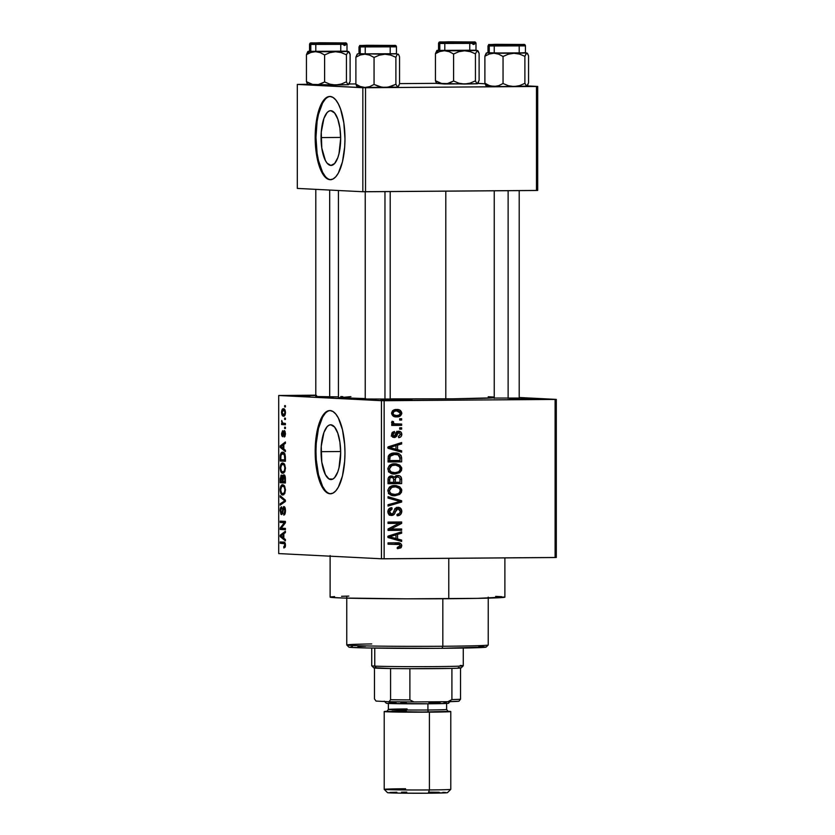 <?xml version="1.0" encoding="UTF-8"?>
<svg xmlns="http://www.w3.org/2000/svg" width="835" height="835" viewBox="0 0 835 835"><rect width="100%" height="100%" fill="white"/><g stroke="black" fill="none" stroke-linecap="round" stroke-linejoin="round"><path stroke-width="1.25" d="M519.213 398.869L519.412 399.433L519.213 398.869L540.402 399.161L515.79 399.401L509.58 399.078L519.213 398.869M315.797 395.456L294.985 395.665L309.785 396.041L294.598 395.738L316.559 395.456M390.999 399.819L391.197 400.382L390.999 399.819L412.177 400.111L387.565 400.351L380.979 400.09L390.999 399.819M321.058 137.577A27.378 9.801 89.6 0 1 330.65 110.69A27.378 9.801 89.6 0 1 340.659 138.568L339 153.692L337.789 157.773L334.605 163.545L330.858 165.445L327.101 163.169L325.41 160.55L321.799 148.087L321.245 132.243L323.928 118.361L327.101 112.589L328.948 111.118L330.858 110.69L334.605 112.965L337.789 119.061L339.908 128.047L340.659 138.568A27.378 9.801 89.6 0 1 331.057 165.445A27.378 9.801 89.6 0 1 321.058 137.577L340.649 137.431L321.058 137.577M330.159 96.474A41.614 14.894 -90.4 0 0 315.964 137.316L315.181 137.316A41.614 14.894 89.6 0 1 329.773 96.463A41.614 14.894 89.6 0 1 344.97 138.829L343.832 122.849L340.607 109.187L338.352 103.905L335.774 99.929L332.988 97.413L330.075 96.474L327.174 97.121L324.377 99.355L319.544 108.122L316.319 121.461L315.181 137.316L315.473 145.447L316.319 153.296L319.544 166.958L324.377 176.227L327.174 178.732L330.075 179.682L332.988 179.024L335.774 176.801L338.352 173.085L342.465 161.813L344.688 146.929L344.97 138.829A41.614 14.894 89.6 0 1 330.389 179.682A41.614 14.894 89.6 0 1 315.181 137.316L315.964 137.316A41.614 14.894 -90.4 0 0 330.775 179.671M321.058 451.672A27.378 9.801 89.6 0 1 330.65 424.796A27.378 9.801 89.6 0 1 340.659 452.664L339 467.788L337.789 471.879L334.605 477.651L332.768 479.113L328.948 478.925L325.41 474.656L321.799 462.183L321.245 446.339L323.928 432.467L327.101 426.685L328.948 425.224L330.858 424.796L334.605 427.071L337.789 433.167L339.908 442.153L340.659 452.664A27.378 9.801 89.6 0 1 331.057 479.551A27.378 9.801 89.6 0 1 321.058 451.672L340.649 451.526L321.058 451.672M330.159 410.58A41.614 14.894 -90.4 0 0 315.964 451.422L315.181 451.422A41.614 14.894 89.6 0 1 329.773 410.57A41.614 14.894 89.6 0 1 344.97 452.925L344.688 444.794L342.465 429.691L338.352 418.001L335.774 414.024L332.988 411.519L330.075 410.57L327.174 411.227L324.377 413.45L319.544 422.228L316.319 435.557L315.181 451.422L315.473 459.553L316.319 467.402L319.544 481.064L324.377 490.322L327.174 492.827L330.075 493.777L332.988 493.13L335.774 490.896L338.352 487.181L342.465 475.919L344.688 461.035L344.97 452.925A41.614 14.894 89.6 0 1 330.389 493.788A41.614 14.894 89.6 0 1 315.181 451.422L315.964 451.422A41.614 14.894 -90.4 0 0 330.775 493.767M338.436 396.875L315.797 396.531M519.036 398.065L494.236 398.065M390.049 399.026L365.239 399.026M401.416 544.274L398.775 542.896L388.035 542.886L388.035 544.211L399.6 544.514L400.048 546.424L397.387 547.363L397.564 548.678L401.27 547.468L401.416 544.274M330.117 555.536L330.117 597.14A87.383 1.691 0 0 0 448.771 598.716L448.771 558.323L448.771 598.716A87.383 1.691 0 0 0 504.883 597.14L504.883 557.905M494.602 397.784L452.894 398.817L390.206 398.88A79.064 1.534 0 0 0 445.796 398.869L445.796 191.163L445.796 398.869A79.064 1.534 0 0 0 494.236 397.815M519.203 397.512L556.298 399.391L556.298 557.477L556.298 399.391L519.203 397.512M381.459 400.685L381.459 558.782L278.702 553.584L278.702 395.498L381.459 400.685L555.108 399.443L555.108 557.529L384.142 558.803L384.142 400.716L556.298 399.391L555.108 399.443L555.108 557.529L556.298 557.477L381.459 558.782L384.142 558.803L384.142 400.716L278.702 395.498L315.797 395.174L278.702 395.498L278.702 553.584L381.459 558.782L381.459 400.685M283.462 408.785C282.418 408.534 281.771 409.734 281.541 412.375L282.084 412.365L281.541 412.375C281.781 415.068 282.439 416.331 283.503 416.164L283.503 416.164C284.568 416.435 285.226 415.235 285.466 412.573L284.777 409.547L283.629 408.806L282.46 409.16L281.541 412.146L282.46 415.684L284.641 415.684L285.466 412.573C285.215 409.849 284.547 408.586 283.462 408.785L283.399 408.785M285.403 423.439L282.658 423.053L281.739 420.423L282.209 423.282L281.604 423.251L281.604 424.577L285.403 424.764L285.403 423.439L282.658 423.053L281.739 420.423L282.209 423.282L281.604 423.251L281.604 424.577L285.403 424.764L285.403 423.439M284.244 430.568L283.075 433.49L283.785 433.48L283.075 433.49L282.856 434.993L283.587 434.983L282.543 435.4L283.514 435.39L282.543 435.4L282.084 433.668L282.627 430.672L281.541 433.689L282.627 436.726L283.994 432.217L285.267 431.893L284.338 431.893L285.466 433.709L284.244 436.997L285.466 433.835L284.704 430.776L283.43 431.298L282.721 435.306L282.084 433.97L282.627 430.672L281.541 433.991L281.833 435.88L282.846 436.684L284.464 431.935L284.923 433.918L284.244 436.997L284.923 436.486L285.466 433.835L284.224 430.568M282.762 452.246C281.687 451.923 280.863 452.914 280.278 455.2L280.957 455.2L280.278 455.2L280.184 457.288L280.8 457.288L280.184 457.288L280.184 461.003L285.403 461.264L284.902 453.979L283.66 452.486L281.645 452.518L280.278 455.2L280.184 461.003L285.403 461.264L285.403 457.382C285.121 453.687 284.244 451.965 282.762 452.246L282.606 452.236M285.403 478.904L284.464 475.052L283.128 475.146L282.585 476.545L281.959 475.272L280.988 475.272L280.184 482.745L285.403 483.006L285.403 478.904C285.361 476.242 284.85 474.875 283.869 474.802L282.585 476.545L281.499 475.063L280.184 478.632L280.184 482.745L285.403 483.006L285.403 478.904M285.403 500.155L280.184 495.729L280.184 497.117L284.787 500.854L280.184 503.735L280.184 505.112L285.403 501.449L285.403 500.155L280.184 495.729L280.184 497.117L284.787 500.854L280.184 503.735L280.184 505.112L285.403 501.449L285.403 500.155M285.403 528.398L281.228 528.179L285.403 522.814L285.403 521.395L280.184 521.134L280.184 522.459L284.37 522.668L280.184 528.044L280.184 529.453L285.403 529.714L285.403 528.398L281.228 528.179L285.403 522.814L285.403 521.395L280.184 521.134L280.184 522.459L284.37 522.668L280.184 528.044L280.184 529.453L285.403 529.714L285.403 528.398M283.837 547.979L285.382 546.372L284.871 542.635L280.184 541.936L280.184 543.261L284.547 543.752L284.798 545.787L283.775 546.654L283.837 547.979L285.1 547.259L285.466 545.203C285.257 542.865 284.672 541.832 283.723 542.113L280.184 541.936L280.184 543.261L284.464 543.668L284.86 545.109L283.775 546.654L283.963 547.979M285.403 539.483L283.837 538.262L283.837 533.68L285.403 532.615L285.403 531.227L280.184 535.193L280.184 536.581L285.403 540.871L285.403 539.483L283.837 538.262L283.837 533.68L285.403 532.615L285.403 531.227L280.184 535.193L280.184 536.581L285.403 540.871L285.403 539.483M285.466 510.78L285.048 507.753L283.576 506.657L282.136 512.773L281.228 513.087L280.758 509.924L281.739 508.16L281.677 506.835L281.092 507.064L280.122 510.331L280.998 514.329L281.802 514.548L282.501 513.671L283.754 507.951L284.495 508.348L284.86 510.623L283.712 515.07L284.944 514.016L285.466 510.78C285.403 508.171 284.902 506.772 283.952 506.574L282.71 508.525L282.094 512.867L281.562 513.264L280.727 510.738L280.122 510.749L281.562 514.579L283.963 507.899L284.86 510.623L283.712 515.07C284.766 515.07 285.351 513.629 285.466 510.78M282.794 484.77C281.353 484.467 280.456 486.127 280.122 489.727L280.727 489.727L280.122 489.727C280.466 493.443 281.385 495.197 282.867 494.988L284.818 493.443L285.466 489.727L284.088 485.365L282.794 484.77L281.405 485.323L280.132 489.101L280.884 493.527L282.397 494.915L283.785 494.737L285.466 490.009L284.672 486.179L282.679 484.77M282.794 463.018C281.353 462.726 280.456 464.375 280.122 467.986L280.727 467.976L280.122 467.986C280.466 471.702 281.385 473.455 282.867 473.236L284.818 471.702L285.466 467.976L284.088 463.613L282.794 463.018L281.405 463.582L280.132 467.36L280.884 471.775L282.397 473.163L283.785 472.986L285.466 468.268L284.672 464.427L282.679 463.018M285.403 450.232L283.837 449.011L283.837 444.429L285.403 443.364L285.403 441.976L280.184 445.932L280.184 447.33L285.403 451.62L285.403 450.232L283.837 449.011L283.837 444.429L285.403 443.364L285.403 441.976L280.184 445.932L280.184 447.33L285.403 451.62L285.403 450.232M285.403 427.228L284.651 427.186L284.651 428.512L285.403 428.543L285.403 427.228L284.651 427.186L284.651 428.512L285.403 428.543L285.403 427.228M285.403 418.147L284.651 418.105L284.651 419.431L285.403 419.473L285.403 418.147L284.651 418.105L284.651 419.431L285.403 419.473L285.403 418.147M285.403 405.664L284.651 405.633L284.651 406.948L285.403 406.989L285.403 405.664L284.651 405.633L284.651 406.948L285.403 406.989L285.403 405.664M401.635 418.742L399.683 418.752L399.683 420.078L401.635 420.057L401.635 418.742L399.683 418.752L399.683 420.078L401.635 420.057L401.635 418.742M401.635 427.812L399.683 427.833L399.683 429.148L401.635 429.138L401.635 427.812L399.683 427.833L399.683 429.148L401.635 429.138L401.635 427.812M401.635 450.817L397.564 449.71L397.564 445.128L401.635 443.949L401.635 442.56L388.035 446.892L388.035 448.28L401.635 452.205L401.635 450.817L398.65 450.67L398.65 451.349L398.65 450.67L401.635 450.817L397.564 449.71L397.564 445.128L401.635 443.949L401.635 442.56L388.035 446.892L388.035 448.28L401.635 452.205L401.635 450.817M399.673 472.662L401.489 470.543L401.677 467.715L399.725 465.074L396.124 463.853L392.502 464.041L389.204 465.742L387.899 468.31L388.557 471.358L390.352 473.017L393.807 473.967L399.673 472.662L396.729 472.516L399.673 472.662L401.802 468.852L399.725 465.074L394.84 463.79C391.072 463.592 388.745 465.314 387.858 468.946C388.766 472.631 391.156 474.322 395.007 474.009L399.673 472.662M399.673 494.414L401.489 492.295L401.677 489.456L399.725 486.815L396.124 485.594L392.502 485.793L389.204 487.494L387.899 490.061L388.557 493.099L390.352 494.758L393.807 495.708L399.673 494.414L396.729 494.257L399.673 494.414L401.802 490.594L399.725 486.815L394.84 485.542C391.072 485.344 388.745 487.055 387.858 490.688C388.766 494.383 391.156 496.063 395.007 495.75L399.673 494.414M395.237 508.452L397.888 508.588L400.215 511.25C400.028 513.264 398.963 514.329 397.042 514.454L397.22 515.779C399.986 515.696 401.52 514.224 401.802 511.364L400.706 508.369L397.867 507.262L395.174 508.411L392.7 513.901L390.415 513.796L389.475 512.137L389.893 510.039L392.095 509.006L391.918 507.69L389.037 508.745L387.868 512.095L389.507 514.913L392.92 515.205L394.527 513.911L396.385 509.214L398.838 508.765L399.902 509.757L400.163 511.907L399.287 513.588L397.042 514.454L397.648 515.759L400.445 514.642L401.802 511.364L400.215 511.281L401.802 511.364C401.635 508.755 400.32 507.398 397.867 507.262L394.631 509.298L393.014 513.692L388.484 513.963M401.635 540.078L397.564 538.961L397.564 534.379L401.635 533.21L401.635 531.822L388.035 536.143L388.035 537.542L401.635 541.466L401.635 540.078L398.65 539.921L398.65 540.61L398.65 539.921L401.635 540.078L397.564 538.961L397.564 534.379L401.635 533.21L401.635 531.822L388.035 536.143L388.035 537.542L401.635 541.466L401.635 540.078M401.635 528.983L390.749 529.066L401.635 523.409L401.635 521.99L388.035 522.084L388.035 523.409L398.932 523.336L388.035 528.993L388.035 530.413L401.635 530.308L401.635 528.983L390.749 529.066L401.635 523.409L401.635 521.99L388.035 522.084L388.035 523.409L398.932 523.336L388.035 528.993L388.035 530.413L401.635 530.308L401.635 528.983M401.635 500.739L388.035 496.689L388.035 498.077L400.038 501.48L388.035 504.695L388.035 506.062L401.635 502.033L401.635 500.739L398.65 500.593L398.65 501.136L398.65 500.593L401.635 500.739L388.035 496.689L388.035 498.077L400.038 501.48L388.035 504.695L388.035 506.062L401.635 502.033L401.635 500.739M401.635 479.499L401.103 477.088L399.193 475.71L395.707 475.898L394.297 477.328L392.659 476.096L390.112 476.169L388.202 478.142L388.035 483.705L401.635 483.601L401.635 479.499L400.038 479.415L401.635 479.499C401.52 476.837 400.195 475.501 397.637 475.501L394.297 477.328L391.448 475.919C389.256 476.054 388.118 477.276 388.035 479.593L388.035 483.705L401.635 483.601L401.635 479.499M401.635 457.977L401.103 455.545L399.339 453.937L395.936 453.05L391.834 453.374L388.379 455.92L388.035 461.953L401.635 461.849L401.635 457.977L400.038 457.893L401.635 457.977C400.915 454.292 398.629 452.643 394.757 453.019C391.959 452.779 389.799 453.822 388.285 456.15L388.035 461.953L401.635 461.849L401.635 457.977M398.859 432.561L396.239 432.426L398.859 432.561L400.393 434.336L401.802 434.419L400.894 432.05L398.044 431.277L396.416 432.144L394.423 436.162L393.233 435.651L392.972 434.492L394.569 432.78L394.391 431.465L392.335 432.342L391.573 434.252L392.335 436.726L394.965 437.457L396.635 436.256L397.961 432.906L399.485 432.676L400.362 434.732L398.452 436.35L398.629 437.665L400.883 436.747L401.76 435.066L401.802 434.419L400.393 434.346L398.452 436.35L398.629 437.665C400.57 437.488 401.625 436.402 401.802 434.419C401.645 432.353 400.581 431.288 398.608 431.236L394.183 436.194L392.972 434.492L394.569 432.78L394.391 431.465L391.563 434.544C391.667 436.444 392.607 437.425 394.381 437.509L398.932 432.561L395.957 432.415M396.5 424.065L392.523 423.742L394.485 423.836L393.327 422.593L391.563 422.5L393.327 422.593L393.504 421.633L392.095 421.268L391.563 422.531L393.316 424.096L391.74 424.107L391.74 425.433L401.635 425.359L398.65 425.203L398.65 424.055L398.65 425.203L401.635 425.359L401.635 424.034L394.485 423.836L393.41 422.99L393.504 421.633L392.095 421.268L391.615 422.854L393.316 424.096L391.74 424.107L391.74 425.433L401.635 425.359L401.635 424.034L392.857 423.898M401.802 413.158L399.996 410.183L396.583 409.505L392.93 410.528L391.563 413.231L393.327 416.185L396.688 416.884L400.038 416.133L401.781 413.617L400.393 413.085L401.802 413.158C401.155 410.444 399.422 409.233 396.583 409.505C393.849 409.338 392.168 410.58 391.563 413.231C392.189 415.913 393.901 417.124 396.688 416.884C399.464 417.082 401.176 415.84 401.802 413.158M362.839 87.727L362.839 191.737L297.312 188.418L297.312 84.418L362.839 87.727L536.487 86.485L536.487 190.484L365.532 191.758L365.532 87.748L537.688 86.433L537.688 190.432L537.688 86.433L527.261 85.901L537.688 86.433L536.487 86.485L536.487 190.484L537.688 190.432L362.839 191.737L365.532 191.758L365.532 87.748L297.312 84.418L307.666 84.293L297.312 84.418L297.312 188.418L362.839 191.737L362.839 87.727M349.082 83.991L355.887 83.938L349.082 83.991M399.558 83.615L436.663 83.333L399.558 83.615M477.818 83.406L485.072 83.771L477.818 83.406M338.436 190.505L338.436 397.439A79.064 1.534 0 0 0 365.239 398.587M390.206 399.026L365.834 399.005M519.203 398.065L494.831 398.055M333.489 396.938L316.392 396.51M365.73 398.598L339.574 397.7L350.919 396.615M488.193 396.761L493.746 397.032M504.664 597.015L477.62 598.361L406.624 598.82L343.571 598.037L331.37 597.422L330.336 597.255L330.796 596.921L334.584 596.597M341.557 596.294L348.842 596.086M495.635 596.378L501.762 596.691M340.764 396.531L342.841 396.677M398.326 547.28L397.867 547.718L400.842 547.864L401.802 545.787L400.215 545.704L401.802 545.787C401.259 543.46 399.735 542.479 397.262 542.823L388.035 542.886L388.035 544.211L399.193 544.316L400.215 545.735L397.387 547.363L397.564 548.678L400.842 547.864L397.47 547.969M397.366 544.149L395.31 544.023M398.013 542.834L397.262 542.823M396.312 542.834L398.483 544.19M397.105 548.125L398.608 546.81M398.608 544.451L395.79 542.75M398.65 532.772L401.635 533.21L398.65 533.054L394.59 534.233L397.564 534.379L394.59 534.233L394.59 534.776L398.65 532.772M394.59 538.46L397.564 538.961L394.59 538.815L398.65 539.921L394.59 538.46M388.035 536.895L392.022 537.322L389.444 536.738L395.978 534.849L395.978 538.533L387.764 536.832M389.444 536.738L392.241 535.966L389.267 535.819L392.241 535.966L395.978 534.849L393.003 534.692L395.978 534.849L395.978 538.533L389.444 536.738M398.65 529.004L398.65 530.162L401.635 530.308L388.035 530.235L398.65 530.162L398.65 529.004M395.957 523.18L388.035 523.242L395.957 523.18M398.65 522.011L398.65 523.263L401.635 523.409L398.545 523.315L398.65 522.011M388.15 528.931L390.749 529.066L388.15 528.931M391.625 514.12L389.444 511.646L387.858 511.573L389.444 511.646L392.095 509.006L389.089 508.692L392.095 509.006L391.918 507.69C389.444 507.795 388.087 509.131 387.858 511.709C388.045 514.12 389.287 515.362 391.584 515.445L390.999 515.414L391.584 515.445C393.629 515.299 394.882 514.12 395.32 511.907L393.859 511.834L395.32 511.907L398.076 508.598L395.091 508.442M397.888 508.588L394.913 508.442M391.281 514.099L389.841 515.091M396.604 507.461L398.065 508.598M396.855 514.944L398.076 513.828M398.232 508.839L396.406 507.377M397.731 508.212L397.105 507.722M389.277 515.237L391.344 514.057M398.65 501.825L401.635 502.033L398.65 501.887L388.035 505.029L398.65 501.825M388.035 497.42L398.65 500.593L388.035 497.42M395.602 494.873L392.033 495.604M393.348 495.666L395.007 495.75L393.348 495.666M394.099 495.729L395.007 495.75M395.623 485.563L394.84 485.542M394.016 485.573L399.725 486.815L396.75 486.669L397.408 487.191M400.215 490.51L401.802 490.594L400.215 490.51M392.638 495.583L394.454 495.291M397.596 487.369L393.776 485.532M389.496 487.035L392.732 486.742M391.594 494.268L388.432 493.621M395.028 494.424L391.406 493.767L389.987 492.525L389.444 490.667L387.858 490.594L389.444 490.667L390.122 488.694L391.73 487.452L389.371 487.327L395.707 486.889L399.391 488.433L400.205 490.375L399.704 492.379L398.41 493.621L395.028 494.424C392.033 494.748 390.175 493.495 389.444 490.667L391.73 487.452L394.798 486.868C397.7 486.607 399.506 487.849 400.215 490.615C399.558 493.318 397.825 494.591 395.028 494.424L389.267 493.944M394.798 486.868L389.861 486.941M398.65 482.296L398.65 483.444L401.635 483.601L388.035 483.528L398.65 483.444L398.65 482.296M390.164 476.148L391.323 477.182L394.297 477.328L391.323 477.182L390.06 476.096M396.437 475.637L398.065 476.837M398.118 476.931L396.207 475.564M392.794 477.463L393.65 476.848M391.678 477.244L393.556 478.465L393.682 482.338L389.621 482.369L389.83 478.257L391.678 477.244L393.556 478.465L393.682 482.338L388.035 482.286L389.621 482.369L389.621 480.062L388.035 479.979L389.621 480.062C389.444 478.33 390.122 477.39 391.678 477.244L388.766 477.098M397.648 476.816L399.871 478.111L400.038 482.286L395.268 482.327L395.498 478.079L397.648 476.816L399.871 478.111L400.038 482.286L393.682 482.244L395.268 482.327L395.268 479.707L393.682 479.634L395.268 479.707C395.195 477.902 395.988 476.942 397.648 476.816L394.704 476.67M395.602 473.121L392.033 473.852M393.348 473.925L395.007 474.009L393.348 473.925M394.099 473.988L395.007 474.009M395.623 463.811L394.84 463.79M394.016 463.822L399.725 465.074L396.75 464.918L397.408 465.45M400.215 468.769L401.802 468.852L400.215 468.769M392.638 473.831L394.454 473.539M397.596 465.627L393.776 463.78M389.496 465.283L392.732 464.991M391.594 472.526L388.432 471.869M395.028 472.683L391.406 472.015L389.987 470.783L389.444 468.926L387.858 468.842L389.444 468.926L390.122 466.942L391.73 465.7L389.371 465.586L395.707 465.147L399.391 466.692L400.205 468.623L399.704 470.627L398.41 471.869L395.028 472.683C392.033 473.007 390.175 471.754 389.444 468.926L391.73 465.7L394.798 465.116C397.7 464.855 399.506 466.107 400.215 468.873C399.558 471.566 397.825 472.84 395.028 472.683L389.267 472.203M394.798 465.116L389.861 465.189M398.65 460.555L398.65 461.703L401.635 461.849L388.035 461.776L398.65 461.703L398.65 460.555M395.56 453.029L394.757 453.019M397.784 454.887L394.057 453.04L397.617 454.699M389.434 454.438L392.607 454.209M394.736 454.344L398.055 454.845L399.631 456.087L400.038 460.544L389.621 460.617L390.279 455.785L392.419 454.595L395.519 454.355L391.761 454.188L398.055 454.845L400.038 458.154L400.038 460.544L388.035 460.534L389.621 460.617L389.621 458.279L388.035 458.196L389.621 458.279L389.893 456.39L388.233 456.296L389.893 456.39L394.736 454.344L389.611 454.407M398.65 443.51L401.635 443.949L398.65 443.802L394.59 444.971L397.564 445.128L394.59 444.971L394.59 445.514L398.65 443.51M394.59 449.199L397.564 449.71L394.59 449.554L398.65 450.67L394.59 449.199M388.035 447.643L392.022 448.071L389.444 447.476L395.978 445.587L395.978 449.272L387.764 447.581M389.444 447.476L392.241 446.715L389.267 446.558L392.241 446.715L395.978 445.587L393.003 445.441L395.978 445.587L395.978 449.272L389.444 447.476M396.061 432.812L397.961 432.906L396.061 432.812M395.602 434.127L397.418 434.221L395.602 434.127M393.619 436.162L392.711 437.039M392.085 432.655L394.569 432.78L392.085 432.655M391.563 434.419L392.972 434.492L391.563 434.419M391.876 436.068L394.13 436.183M397.324 431.465L398.42 432.54M398.619 432.968L396.855 431.267M392.554 437.123L393.65 436.1M399.683 429.044L401.635 429.138L399.683 429.044M398.65 425.203L391.74 425.255L398.65 425.203M399.683 419.963L401.635 420.057L399.683 419.963M397.711 415.486L394.642 416.686M395.435 416.822L396.688 416.884L395.435 416.822M395.988 416.863L396.688 416.884M397.324 409.526L396.583 409.505M395.707 409.557L398.128 410.956M394.569 416.696L397.763 415.444M398.337 411.237L395.352 409.484M392.502 410.778L394.297 410.695M396.677 410.83L399.537 411.54L400.393 413.137L399.307 414.964L396.677 415.559C394.778 415.778 393.546 415.005 392.972 413.262L394.318 411.279L397.209 410.841L393.702 410.684L396.677 410.83L400.393 413.137C399.861 414.943 398.619 415.746 396.677 415.559L393.828 414.849L392.972 413.262L391.563 413.189L392.972 413.262C393.515 411.457 394.746 410.643 396.677 410.83L392.669 410.747M396.677 415.559L393.128 415.392M285.33 546.643L283.775 546.654L285.33 546.643M285.466 545.109L284.86 545.109L285.466 545.109M285.309 543.658L284.464 543.668L285.309 543.658M285.257 543.428L283.764 543.439L285.257 543.428M285.184 543.22L280.184 543.261L285.184 543.22M281.823 536.571L280.184 536.581L281.823 536.571M281.729 535.183L280.184 535.193L281.729 535.183M283.232 537.792L280.727 535.819L283.837 534.097L283.232 534.108L283.232 537.792L283.837 537.782L280.727 535.819L283.232 534.108L283.232 537.792M285.403 529.411L280.184 529.453L285.403 529.411M281.343 528.033L280.184 528.044L281.343 528.033M285.403 522.658L284.37 522.668L285.403 522.658M285.403 522.418L280.184 522.459L285.403 522.418M285.059 513.734L283.639 513.744L285.059 513.734M285.466 510.623L284.86 510.623L285.466 510.623M285.1 507.889L283.952 507.899M281.677 506.835C280.727 506.876 280.205 508.181 280.122 510.749L280.727 510.738L281.677 506.835M282.647 513.254L281.562 513.264L282.647 513.254M282.731 512.867L282.094 512.867L282.731 512.867M283.013 510.801L282.449 510.801L283.013 510.801M283.378 508.515L282.71 508.525L283.378 508.515M282.157 503.724L280.184 503.735L282.157 503.724M285.403 501.324L283.973 501.334L285.403 501.324M285.403 500.843L284.787 500.854L285.403 500.843M285.403 500.217L283.973 500.228L285.403 500.217M281.802 497.107L280.184 497.117L281.802 497.107M282.867 493.662C281.719 493.902 281.009 492.598 280.727 489.748L281.604 486.596L284.61 486.074L282.783 486.095C283.89 485.907 284.589 487.202 284.86 489.988L285.466 489.988L284.86 489.988C284.599 492.671 283.942 493.892 282.867 493.662L281.478 492.9L280.727 489.999L281.27 487.076L282.637 486.095L284.13 486.899L284.85 489.508L284.432 492.41L283.013 493.662L284.714 493.652L283.034 493.662M285.403 482.703L280.184 482.745L285.403 482.703M280.8 478.632L280.184 478.632L280.8 478.632L281.218 476.534L282.543 476.378L281.583 476.388L283.013 477.651L282.303 477.651L282.355 479.05L282.961 479.039L282.355 479.05L282.355 481.534L280.8 481.451L281.583 476.388L282.261 477.359L282.355 481.534L282.961 481.524L280.8 481.451L280.8 478.632M283.295 476.534L282.585 476.545L283.295 476.534M284.787 481.659L282.961 481.565L283.869 476.127L285.09 476.117L283.869 476.127L285.34 477.474L284.725 477.474L284.787 478.852L285.403 478.841L284.787 478.852L284.787 481.659L285.403 481.649L282.961 481.565L283.044 477.317L283.775 476.127L284.725 477.474L284.787 481.659M282.867 471.911C281.719 472.161 281.009 470.856 280.727 468.007L281.604 464.844L284.61 464.333L282.783 464.343C283.89 464.156 284.589 465.46 284.86 468.237L285.466 468.237L284.86 468.237C284.599 470.919 283.942 472.151 282.867 471.911L281.478 471.159L280.727 468.258L281.27 465.335L282.637 464.343L284.13 465.147L284.85 467.757L284.432 470.669L283.013 471.911L284.714 471.9L283.034 471.911M284.787 459.908L280.8 459.709L280.904 455.482L282.752 453.562L284.693 453.551L282.752 453.562L284.975 454.146L284.036 454.156L284.787 457.528L285.403 457.517L284.787 457.528L284.787 459.908L285.403 459.908L280.8 459.709L280.967 455.169L282.011 453.687L284.37 454.658L284.787 459.908M284.683 453.551L282.752 453.562M281.823 447.32L280.184 447.33L281.823 447.32M281.729 445.921L280.184 445.932L281.729 445.921M283.232 448.531L280.727 446.558L283.837 444.846L283.232 444.846L283.232 448.531L283.837 448.531L280.727 446.558L283.232 444.846L283.232 448.531M285.403 428.501L284.651 428.512L285.403 428.501M285.403 424.545L281.604 424.577L285.403 424.545M283.075 423.272L282.209 423.282L283.075 423.272M282.22 421.665L281.541 421.665L282.22 421.665M285.403 419.431L284.651 419.431L285.403 419.431M283.503 414.838L282.084 412.438L283.503 410.11L285.059 410.1L283.503 410.11L285.466 412.5L283.503 414.838L282.324 413.847L282.23 411.248L283.503 410.11L284.766 411.331L284.777 413.701L283.503 414.838L285.121 414.828L283.618 414.838M285.059 410.1L283.503 410.11M285.403 406.948L284.651 406.948L285.403 406.948M325.159 413.45L322.581 417.156L318.469 428.428L316.246 443.312L315.964 451.422L316.246 459.553L318.469 474.656L322.581 486.346L325.159 490.322M325.159 99.344L322.581 103.06L318.469 114.332L317.091 121.451L315.964 137.316L317.091 153.296L318.469 160.56L322.581 172.24L325.159 176.216M346.765 597.14L346.765 644.975L348.853 647.083A68.658 1.326 0 0 0 442.07 648.304L442.821 646.259A70.735 1.367 180 0 1 346.776 645.006A70.735 1.367 180 0 1 371.732 643.931M346.765 644.975A70.735 1.367 0 0 0 442.821 646.259L442.821 598.758L442.821 646.259A70.735 1.367 -0 0 0 488.235 644.975A70.735 1.367 180 0 1 442.821 646.259L442.07 648.304L435.672 648.346L367.671 647.97L349.823 647.282L352.349 646.634M478.893 646.467L483.705 646.707M485.98 646.968L442.07 648.304A68.658 1.326 -0 0 0 486.147 647.083L488.224 645.006L488.235 597.14M357.829 646.405L365.605 646.186M486.147 85.88L487.807 86.329L484.885 83.218L486.241 85.953M525.445 52.762L527.198 53.137L528.555 55.882L528.555 82.895L528.555 55.882L527.668 53.732M520.32 44.485L492.159 44.599L520.32 44.485M524.203 45.706L489.237 45.967L489.237 53.043L488.005 52.897L489.237 53.043L489.237 45.967A1.252 1.169 -87.1 0 1 490.406 44.714L523.044 44.464A1.252 1.169 -87.1 0 1 523.107 44.474A1.252 1.169 92.9 0 0 523.044 44.464L490.406 44.714A1.252 1.169 92.9 0 0 489.237 45.967L487.995 45.841C490.615 43.744 484.676 44.975 495.27 44.328L523.107 44.474A1.252 1.169 92.9 0 1 523.681 44.672M528.555 82.895L526.718 86.255L524.891 83.343L524.891 56.331L526.718 52.97L513.974 53.273L519.589 54.108L524.891 56.331L524.891 83.343L519.579 85.64L513.974 86.558L508.348 85.723L503.046 83.51L503.046 56.488L508.358 54.191L513.974 53.273L493.965 53.21L498.631 54.16L503.046 56.488L503.046 83.51L498.662 85.692L493.965 86.496L489.3 85.556L484.885 83.218L484.885 56.206L489.279 54.024L493.965 53.21L486.721 52.845L484.885 56.206L484.885 83.218L485.772 85.368M526.864 86.151L500.958 86.569L487.191 85.848M524.526 52.72L513.974 53.273L488.224 52.751M523.107 44.474C524.463 44.192 525.236 44.652 525.445 45.841L525.445 52.908L489.237 53.043L525.173 52.845M489.237 45.967L525.298 45.883M487.995 52.762L486.241 53.127L484.885 56.206L489.279 54.024L493.965 53.21L498.631 54.16L503.046 56.488L508.358 54.191L513.974 53.273L519.589 54.108L524.891 56.331L526.238 53.263L527.198 53.137M489.3 85.556L484.885 83.218L487.807 86.329L493.965 86.496L489.3 85.556M493.965 86.496L513.974 86.558L508.348 85.723L503.046 83.51L498.662 85.692L493.965 86.496M513.974 86.558L526.718 86.255L524.891 83.343L519.579 85.64L513.974 86.558M528.012 84.492L527.167 86.005M507.889 44.787L496.324 44.589L507.889 44.787M508.129 190.693L508.129 398.493L508.129 190.693M463.31 42.251L446.871 42.084L463.31 42.251M383.818 45.8L367.327 45.539L383.818 45.8M384.966 399.412L384.966 191.612L384.966 399.412M399.558 83.855L397.721 87.216L395.894 84.304L390.582 86.6L384.977 87.518L379.351 86.683L374.059 84.46L374.059 57.448L379.361 55.152L384.966 54.202L390.592 55.068L395.894 57.281L397.241 54.223L398.671 54.682L399.558 56.843L399.558 83.855L399.558 56.843L398.671 54.682M329.46 43.326L317.874 43.044L336.223 42.919L318.281 42.992L338.676 43.044L329.46 43.326M329.689 396.949L329.689 190.056L329.689 396.949M371.732 648.054L371.732 665.777A45.768 0.887 0 0 0 374.758 666.1A45.768 0.887 180 0 1 371.742 665.798L373.819 667.875A43.691 0.845 0 0 0 376.7 668.167L374.758 666.1L374.758 648.096L374.758 666.1A45.768 0.887 -0 0 0 425.829 666.654A45.768 0.887 -0 0 0 463.268 665.777L463.268 648.054M460.242 665.464A45.768 0.887 180 0 1 463.258 665.798A45.768 0.887 180 0 1 425.391 666.654A45.768 0.887 180 0 1 374.758 666.1L376.7 668.167A43.691 0.845 0 0 0 390.582 668.532L374.477 667.718M451.912 668.386L409.891 668.699A43.691 0.845 0 0 0 451.912 668.386A43.691 0.845 0 0 0 460.523 668.01A43.691 0.845 -0 0 0 461.181 667.875L460.523 668.01A43.691 0.845 180 0 1 451.912 668.386L451.912 699.584L447.842 701.692L413.972 701.943L409.891 699.897L409.891 668.699A43.691 0.845 180 0 1 390.582 668.532A43.691 0.845 0 0 0 409.891 668.699L409.891 699.897A43.691 0.845 180 0 1 390.582 699.73L389.026 701.734L376.042 701.076L374.477 698.916L374.477 668.01L374.477 698.916L376.042 701.076L389.026 701.734A41.614 0.804 0 0 0 413.972 701.943L389.026 701.734L390.582 699.73A43.691 0.845 0 0 0 409.891 699.897L413.972 701.943L447.842 701.692A41.614 0.804 0 0 0 458.958 701.212L460.523 699.208L460.523 668.01L460.523 699.208A43.691 0.845 180 0 1 451.912 699.584A43.691 0.845 0 0 0 460.523 699.208L458.958 701.212L447.842 701.692L451.912 699.584L451.912 668.386M458.3 667.562L461.16 667.896L463.258 665.798M390.582 668.532L390.582 699.73L390.582 668.532M405.591 788.741A33.285 0.647 180 0 0 384.215 789.357L387.544 792.676L400.195 793.146L428.219 793.208L429.409 789.941A33.285 0.647 180 0 1 384.215 789.357A33.285 0.647 0 0 0 429.409 789.941L429.409 712.151L447.904 711.806L450.775 711.566L447.696 711.274A33.285 0.647 180 0 1 450.785 711.545A33.285 0.647 180 0 1 429.409 712.151L429.409 789.941A33.285 0.647 0 0 0 450.785 789.346A33.285 0.647 180 0 1 429.409 789.941L428.219 793.208A29.956 0.585 0 0 0 447.456 792.676L447.028 792.572M384.215 701.16L386.302 703.237L388.358 703.435L428.668 703.79L429.378 701.828L428.668 703.79A31.208 0.605 0 0 0 448.698 703.237L448.259 703.122M407.073 708.936A29.131 0.564 0 0 0 388.452 709.51A29.131 0.564 0 0 0 427.927 709.99A2.077 0.741 -90.4 0 0 428.668 712.109L386.72 711.441M386.845 711.451L388.369 709.468A29.131 0.564 0 0 0 427.927 709.99L427.927 703.79L427.927 709.99A29.131 0.564 0 0 0 446.631 709.468L446.631 703.227M429.409 712.151A33.285 0.647 180 0 1 384.215 711.545A33.285 0.647 180 0 1 387.304 711.274L384.685 711.65L393.337 711.984L429.409 712.151M448.061 711.42L416.665 712.151L387.064 711.41M392.022 711.19L406.332 710.982M387.544 792.676A29.956 0.585 0 0 0 428.219 793.208L447.445 792.686L450.785 789.357L450.785 711.545M445.472 792.457L442.842 792.363M439.241 792.269L429.701 792.144M406.781 792.123L401.531 792.175M396.886 792.248L390.133 792.436M386.302 703.237A31.208 0.605 0 0 0 428.668 703.79L447.936 703.362L450.785 701.16M446.642 703.007L443.896 702.903M440.149 702.809L430.202 702.673M406.332 702.663L400.863 702.715M396.03 702.788L388.995 702.976M428.011 710.971L428.668 712.109A2.077 0.741 89.6 0 1 427.927 709.99A29.131 0.564 0 0 0 446.548 709.426M478.57 81.997L477.526 83.698L476.806 83.584L475.439 80.849L475.439 53.826L477.276 50.476L479.113 53.377L479.113 80.4L479.113 53.377L478.215 51.227M479.113 80.4L477.276 83.75L464.521 84.053L458.906 83.229L453.603 81.005L446.913 83.803L442.174 83.74L435.442 80.724L435.442 53.701L439.826 51.52L444.523 50.716L438.365 50.549L435.442 53.701L439.826 51.52L444.523 50.716L449.188 51.655L453.603 53.993L453.603 81.005L453.603 53.993L458.906 51.687L464.521 50.778L470.147 51.613L475.439 53.826L475.439 80.849L470.136 83.145L464.521 84.053L437.749 83.343M470.877 41.99L442.717 42.094L470.877 41.99M474.238 42.167A1.252 1.169 92.9 0 0 473.591 41.969L440.953 42.209A1.252 1.169 92.9 0 0 439.794 43.462L475.856 43.378M474.76 43.211L439.794 43.462L439.794 50.538L475.731 50.35M475.073 50.225L437.029 50.403L435.442 53.701L435.442 80.724L436.788 83.458M477.756 83.458L476.806 83.584L475.439 80.849L470.136 83.145L464.521 84.053L458.906 83.229L453.603 81.005L449.22 83.187L444.523 84.001L439.857 83.051L435.442 80.724L436.329 82.863M440.014 83.49L441.548 83.448M438.552 50.257L436.799 50.632L435.442 53.701L438.365 50.549L437.029 50.403L438.782 50.246M438.552 50.413L438.552 43.337L439.794 43.462L439.794 50.538L438.824 50.476L475.992 50.424L476.002 43.337C475.793 42.157 475.011 41.698 473.654 41.969A1.252 1.169 -87.1 0 1 474.645 43.754A1.252 1.169 -87.1 0 1 472.725 44.057M439.794 43.462A1.252 1.169 -87.1 0 1 440.953 42.209L473.591 41.969A1.252 1.169 -87.1 0 1 473.664 41.969L448.186 41.802C439.273 42.366 439.325 41.051 438.552 43.337M476.002 50.257L477.756 50.643M464.521 50.778L444.523 50.716L449.188 51.655L453.603 53.993L458.906 51.687L464.521 50.778L470.147 51.613L475.439 53.826L477.276 50.476L464.521 50.778M436.705 83.375L444.523 84.001L477.276 83.75M397.867 87.111L364.968 87.456L360.302 86.506L355.887 84.178L355.887 57.166L360.282 54.985L364.968 54.171L369.634 55.12L374.059 57.448L374.059 84.46L369.665 86.642L364.968 87.456L357.578 87.195L358.81 87.289L355.887 84.178L357.244 86.913M396.448 53.722L357.484 53.858L355.887 57.166L355.887 84.178L356.775 86.318M391.323 45.445L363.162 45.549L391.323 45.445M395.205 46.666L360.24 46.927L360.24 53.993L359.008 53.858L360.24 53.993L360.24 46.927A1.252 1.169 -87.1 0 1 361.409 45.664L394.047 45.424A1.252 1.169 -87.1 0 1 394.11 45.424A1.252 1.169 92.9 0 0 394.047 45.424L361.409 45.664A1.252 1.169 92.9 0 0 360.24 46.927L358.998 46.791C361.618 44.704 355.679 45.935 366.273 45.288L394.11 45.424A1.252 1.169 92.9 0 1 394.684 45.633M395.894 84.304L395.894 57.281L395.894 84.304L387.816 87.268L382.117 87.31L374.059 84.46L369.665 86.642L364.968 87.456L360.302 86.506L355.887 84.178L358.81 87.289L364.968 87.456L397.721 87.216L395.894 84.304M357.15 86.84L358.194 86.809M395.529 53.68L384.977 54.233L359.227 53.711M394.11 45.424C395.466 45.153 396.239 45.612 396.448 46.791L396.448 53.868L360.24 53.993L396.176 53.805M360.24 46.927L396.301 46.843M358.998 53.722L357.244 54.087L355.887 57.166L360.282 54.985L364.968 54.171L369.634 55.12L374.059 57.448L379.361 55.152L384.977 54.233L390.592 55.068L395.894 57.281L397.241 54.223L398.201 54.098M397.721 87.216L399.015 85.452M349.573 82.947L348.529 84.659L347.809 84.544L346.442 81.799L346.442 54.786L348.279 51.426L350.115 54.338L350.115 81.36L350.115 54.338L349.228 52.188M350.115 81.36L348.279 84.711L335.524 85.013L329.908 84.178L324.606 81.966L317.916 84.763L313.177 84.69L306.445 81.684L306.445 54.661L310.829 52.48L315.526 51.676L309.367 51.509L306.445 54.661L310.829 52.48L315.526 51.676L320.191 52.615L324.606 54.943L324.606 81.966L324.606 54.943L329.919 52.647L335.524 51.739L341.15 52.563L346.442 54.786L346.442 81.799L341.139 84.105L335.524 85.013L308.752 84.304M341.88 42.95L313.72 43.055L341.88 42.95M345.241 43.128A1.252 1.169 92.9 0 0 344.594 42.929L311.956 43.169A1.252 1.169 92.9 0 0 310.797 44.422L346.859 44.338M345.763 44.161L310.797 44.422L310.797 51.499L346.734 51.311M346.087 51.185L308.031 51.352L306.445 54.661L306.445 81.684L307.791 84.418M348.759 84.418L347.809 84.544L346.442 81.799L341.139 84.105L335.524 85.013L329.908 84.178L324.606 81.966L320.223 84.147L315.526 84.951L310.86 84.011L306.445 81.684L307.332 83.824M309.555 51.217L307.802 51.593L306.445 54.661L309.367 51.509L308.031 51.363L309.785 51.206M309.555 51.363L309.555 44.297L310.797 44.422L310.797 51.499L309.827 51.426L346.995 51.373L347.005 44.297C346.796 43.107 346.014 42.658 344.657 42.929A1.252 1.169 -87.1 0 1 345.648 44.714A1.252 1.169 -87.1 0 1 343.728 45.006M310.797 44.422A1.252 1.169 -87.1 0 1 311.956 43.169L344.594 42.929A1.252 1.169 -87.1 0 1 344.667 42.929L319.189 42.762C310.276 43.326 310.328 42.011 309.555 44.297M347.005 51.217L348.759 51.593M335.524 51.739L315.526 51.676L320.191 52.615L324.606 54.943L329.919 52.647L335.524 51.739L341.15 52.563L346.442 54.786L348.279 51.426L335.524 51.739M307.708 84.335L315.526 84.951L348.279 84.711M330.545 96.463L329.773 96.463M330.545 410.559L329.773 410.57M394.151 436.194L391.177 436.037M331.161 493.777L330.389 493.788M331.161 179.682L330.389 179.682M519.203 54.004L519.203 53.221M487.995 52.908L487.995 45.841M519.203 46.676L519.203 53.179M519.203 190.62L519.203 398.358M494.236 46.676L494.236 53.179M494.236 190.798L494.236 398.358M469.761 51.499L469.761 50.716M469.761 50.684L469.761 44.172M444.794 50.684L444.794 44.172M365.239 399.318L365.239 191.758M365.239 54.139L365.239 47.626M390.206 399.318L390.206 191.57M390.206 54.953L390.206 54.181M390.206 54.139L390.206 47.626M315.797 45.132L315.797 51.634M315.797 189.357L315.797 396.813M340.764 45.132L340.764 51.634M340.764 51.676L340.764 52.459M384.215 789.346L384.215 711.545M388.369 709.468L388.369 703.227M446.631 709.468L448.155 711.451M358.998 53.868L358.998 46.791"/></g></svg>
